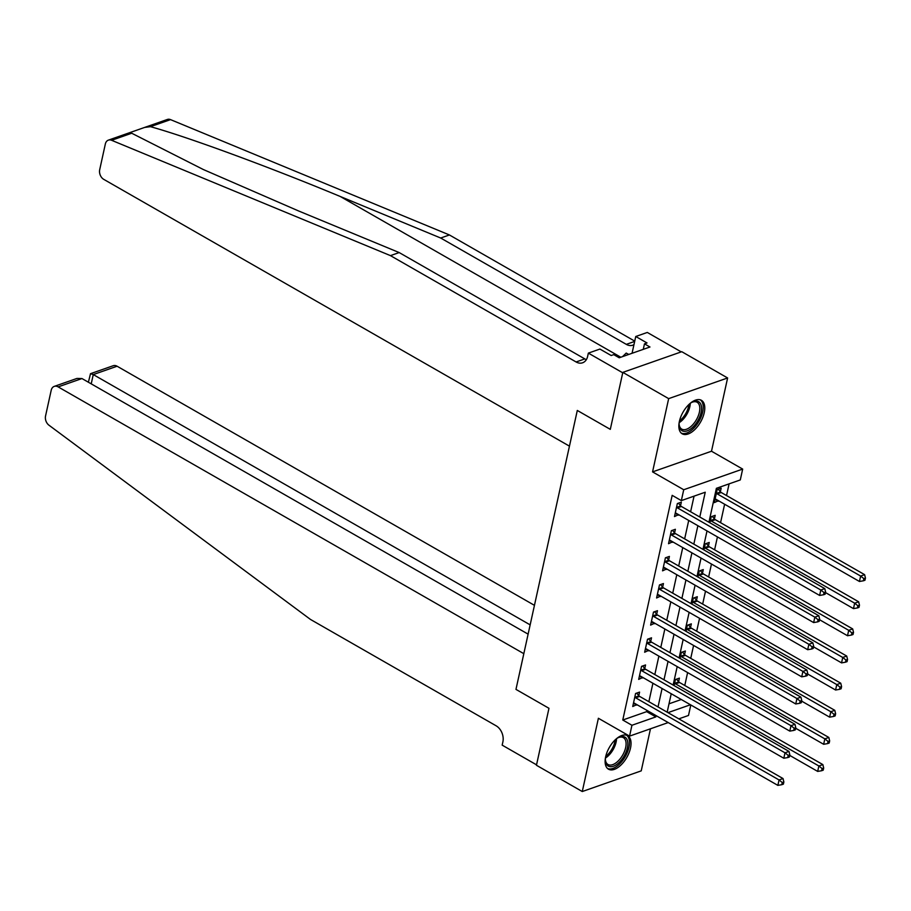 <?xml version="1.0" encoding="UTF-8"?>
<svg xmlns="http://www.w3.org/2000/svg" width="911" height="911" viewBox="0 0 911 911"><rect width="100%" height="100%" fill="white"/><g stroke="black" fill="none" stroke-linecap="round" stroke-linejoin="round"><path stroke-width="1.37" d="M630.503 748.079A19.313 10.055 119.8 0 0 627.679 735.689A19.313 10.055 119.8 0 0 615.198 739.846A19.313 10.055 119.8 0 0 605.656 756.79A19.313 10.055 119.8 0 0 608.48 769.191A19.313 10.055 119.8 0 0 620.949 765.035A19.313 10.055 119.8 0 0 630.503 748.079M704.237 412.706A19.313 10.055 119.8 0 0 701.413 400.305A19.313 10.055 119.8 0 0 688.944 404.461A19.313 10.055 119.8 0 0 679.39 421.417A19.313 10.055 119.8 0 0 682.214 433.818A19.313 10.055 119.8 0 0 694.694 429.662A19.313 10.055 119.8 0 0 704.237 412.706M690.811 704.955L688.5 715.465L678.82 718.859M681.246 351.897L647.3 332.447L635.753 336.501L647.026 342.957L644.476 343.846L649.976 347L619.229 357.784L613.729 354.63L611.19 355.518L599.905 349.061L588.358 353.115L622.737 372.804L610.302 429.354L577.301 410.451L515.968 689.388L548.969 708.291L515.968 689.388L523.825 653.677L58.133 386.89A7.425 5.432 -109.3 0 0 54.25 386.389A7.425 5.432 -109.3 0 0 51.21 390.25L45.55 415.974A7.425 5.432 -109.3 0 0 48.955 425.198L310.469 619.434L496.096 725.782A12.378 9.053 70.7 0 1 502.883 741.896L502.166 745.141L536.545 764.841L548.969 708.291L536.442 765.274L582.277 791.534L641.23 770.865L650.477 728.789M144.963 127.312L167.339 119.466A7.425 5.432 70.7 0 1 170.539 119.626L449.408 234.958L440.685 238.022L340.19 196.457C269.793 167.146 186.801 136.627 150.429 126.675L144.644 127.426L131.093 132.175L131.708 133.234L111.597 140.294A7.425 5.432 -109.3 0 0 108.398 140.135A7.425 5.432 -109.3 0 0 105.346 143.984L99.698 169.708A7.425 5.432 -109.3 0 0 103.763 179.365L569.455 446.151L577.301 410.451L610.302 429.354L622.828 372.371L681.781 351.703L727.616 377.963L668.663 398.631L652.561 471.887L683.728 489.742L742.67 469.085L740.29 479.938L716.388 488.319L708.929 522.242M652.561 471.887L711.502 451.23L727.616 377.963M711.502 451.23L742.67 469.085M684.776 685.482L687.611 672.569M690.743 658.346L693.578 645.443M696.699 631.221L699.546 618.307M702.666 604.084L705.513 591.171M708.633 576.948L711.468 564.034M714.6 549.811L717.435 536.898M720.567 522.675L724.621 504.238M726.534 495.55L729.107 483.855M622.828 372.371L668.663 398.631M669.004 703.816L681.291 699.511M720.385 491.724L721.17 488.194L717.185 489.594L714.315 502.61L718.415 500.686M714.418 518.86L715.203 515.33L711.218 516.719L709.885 522.789M708.462 545.996L709.236 542.466L705.251 543.856L703.918 549.925M702.495 573.121L703.269 569.591L699.284 570.992L697.951 577.05M696.528 600.258L697.302 596.728L693.317 598.128L691.984 604.187M690.561 627.394L691.335 623.864L687.35 625.265L686.017 631.323M684.594 654.531L685.368 651.001L681.382 652.39L680.05 658.459M678.627 681.667L679.401 678.137L675.427 679.526L674.083 685.596M699.785 517.004L705.239 492.225L681.337 500.606L672.17 495.345L622.771 720.02L646.673 711.639L646.947 710.386M648.86 701.686L652.914 683.25M654.827 674.561L658.881 656.114M660.794 647.425L664.848 628.977M666.761 620.289L670.815 601.852M672.728 593.152L676.782 574.716M678.695 566.016L682.749 547.579M684.651 538.891L688.716 520.443M690.618 511.754L694.057 496.142M680.563 505.685L681.337 502.155L677.351 503.555L674.493 516.571L678.593 514.647M674.595 532.821L675.37 529.291L671.384 530.68L668.526 543.708L672.625 541.783M668.628 559.958L669.403 556.427L665.417 557.817L662.559 570.844L666.658 568.919M662.661 587.083L663.436 583.552L659.462 584.953L656.592 597.98L660.691 596.045M656.694 614.219L657.469 610.689L653.494 612.09L650.625 625.117L654.724 623.181M650.727 641.355L651.513 637.825L647.527 639.226L644.658 652.242L648.757 650.317M644.76 668.492L645.546 664.962L641.56 666.351L638.691 679.378L642.79 677.454M638.805 695.628L639.579 692.098L635.593 693.487L632.735 706.515L636.835 704.59M668.218 722.571L629.558 736.122L598.39 718.267L582.277 791.534M629.558 736.122L631.938 725.27L655.84 716.9L656.114 715.636M622.771 720.02L631.938 725.27M681.337 500.606L683.728 489.742M667.979 712.641L690.458 704.761M707.016 530.931L702.962 549.379M701.049 558.067L696.995 576.504M695.082 585.204L691.028 603.64M689.126 612.34L685.072 630.776M683.159 639.465L679.105 657.913M677.192 666.601L673.138 685.049M671.225 693.738L667.171 712.174M658.027 706.947L662.081 688.5M663.994 679.811L668.048 661.363M669.961 652.675L674.015 634.238M675.928 625.538L679.982 607.102M681.895 598.402L685.949 579.965M687.862 571.277L691.916 552.829M693.829 544.14L697.883 525.693M646.673 711.639L655.84 716.9M675.21 513.303L678.479 515.182M715.033 499.342L718.301 501.221M669.243 540.439L672.512 542.318M663.276 567.576L666.545 569.443M657.309 594.712L660.577 596.58M651.342 621.849L654.61 623.716M645.375 648.985L648.643 650.853M639.408 676.11L642.676 677.989M633.452 703.246L636.709 705.114M676.577 507.085L676.782 507.325A2.471 1.811 -109.3 0 0 677.431 507.871L820.811 590.009L819.615 595.441L676.247 513.303A2.471 1.811 -109.3 0 0 675.518 513.064L675.267 513.041M678.422 503.179L680.768 505.924A2.471 1.811 -109.3 0 0 681.417 506.482L824.797 588.62L820.811 590.009L824.034 592.583L823.555 594.758L825.15 594.2L825.617 592.025L824.034 592.583M825.617 592.025L824.797 588.62M819.615 595.441L823.555 594.758M715.089 499.08L715.351 499.103A2.471 1.811 70.7 0 1 716.069 499.342L859.449 581.48L860.633 576.048L864.619 574.659L721.25 492.521A2.471 1.811 70.7 0 1 720.601 491.963L718.244 489.218M863.856 578.622L863.377 580.797L864.972 580.239L865.45 578.064L863.856 578.622L860.633 576.048L717.264 493.91A2.471 1.811 70.7 0 1 716.615 493.363L716.41 493.124M863.377 580.797L859.449 581.48M864.619 574.659L865.45 578.064M131.708 133.234L203.449 169.583L298.683 210.999L399.177 252.563L584.816 358.911A12.378 9.053 -109.3 0 0 586.354 359.629M399.177 252.563L390.455 255.627L576.094 361.963A12.378 9.053 -109.3 0 0 582.573 362.794A12.378 9.053 -109.3 0 0 587.641 356.372L588.358 353.115M449.408 234.958L634.739 341.135M633.965 344.643A12.378 9.053 -109.3 0 1 632.792 345.189A12.378 9.053 -109.3 0 1 626.312 344.358L440.685 238.022M111.597 140.294L390.455 255.627M635.753 336.501L632.063 353.286M644.476 343.846L643.268 349.357M534.45 605.337L117.086 366.222L93.264 374.58L91.225 383.85M530.156 624.866L93.264 374.58L90.508 373.681L113.192 365.732A7.425 5.432 70.7 0 1 117.086 366.222M528.118 634.147L81.956 378.543L58.133 386.89M54.25 386.389L76.934 378.441L81.956 378.543M88.39 382.233L90.508 373.681M670.61 534.21L670.815 534.461A2.471 1.811 -109.3 0 0 671.475 535.008L814.844 617.146L813.648 622.577L670.28 540.439A2.471 1.811 -109.3 0 0 669.562 540.2L669.3 540.177M672.455 530.316L674.8 533.06A2.471 1.811 -109.3 0 0 675.45 533.607L818.83 615.745L814.844 617.146L818.067 619.719L817.588 621.894L819.183 621.336L819.661 619.161L818.067 619.719M819.661 619.161L818.83 615.745M813.648 622.577L817.588 621.894M664.643 561.347L664.859 561.597A2.471 1.811 -109.3 0 0 665.508 562.144L808.877 644.282L807.681 649.702L664.313 567.564A2.471 1.811 -109.3 0 0 663.595 567.337L663.333 567.314M666.488 557.441L668.833 560.197A2.471 1.811 -109.3 0 0 669.483 560.743L812.863 642.881L808.877 644.282L812.1 646.856L811.621 649.031L813.216 648.461L813.694 646.298L812.1 646.856M813.694 646.298L812.863 642.881M807.681 649.702L811.621 649.031M658.676 588.483L658.892 588.734A2.471 1.811 -109.3 0 0 659.541 589.28L802.91 671.418L801.714 676.839L658.346 594.701A2.471 1.811 -109.3 0 0 657.628 594.473L657.366 594.45M660.521 584.577L662.866 587.333A2.471 1.811 -109.3 0 0 663.515 587.88L806.895 670.018L802.91 671.418L806.133 673.992L805.654 676.156L807.248 675.598L807.727 673.434L806.133 673.992M807.727 673.434L806.895 670.018M801.714 676.839L805.654 676.156M825.503 592.583L853.482 608.616L854.666 603.184L858.652 601.784L715.283 519.646A2.471 1.811 70.7 0 1 714.634 519.099L712.277 516.355M857.889 605.758L857.41 607.933L859.005 607.375L859.483 605.2L857.889 605.758L854.666 603.184L711.297 521.046A2.471 1.811 70.7 0 1 710.648 520.5L710.443 520.249M857.41 607.933L853.482 608.616M858.652 601.784L859.483 605.2M819.536 619.719L847.515 635.741L848.71 630.321L852.685 628.92L709.316 546.782A2.471 1.811 70.7 0 1 708.667 546.236L706.321 543.48M851.922 632.894L851.443 635.058L853.038 634.5L853.516 632.336L851.922 632.894L848.71 630.321L705.33 548.183A2.471 1.811 70.7 0 1 704.681 547.636L704.476 547.386M851.443 635.058L847.515 635.741M852.685 628.92L853.516 632.336M813.569 646.856L841.548 662.878L842.743 657.457L846.718 656.057L703.349 573.919A2.471 1.811 70.7 0 1 702.7 573.372L700.354 570.616M845.955 660.031L845.488 662.195L847.071 661.637L847.549 659.473L845.955 660.031L842.743 657.457L699.363 575.319A2.471 1.811 70.7 0 1 698.714 574.761L698.509 574.522M845.488 662.195L841.548 662.878M846.718 656.057L847.549 659.473M652.709 615.62L652.925 615.859A2.471 1.811 -109.3 0 0 653.574 616.417L796.943 698.543L795.747 703.975L652.378 621.837A2.471 1.811 -109.3 0 0 651.661 621.598L651.399 621.575M654.553 611.714L656.911 614.47A2.471 1.811 -109.3 0 0 657.56 615.016L800.928 697.154L796.943 698.543L800.165 701.128L799.687 703.292L801.281 702.734L801.76 700.559L800.165 701.128M801.76 700.559L800.928 697.154M795.747 703.975L799.687 703.292M807.601 673.981L835.581 690.014L836.776 684.582L840.751 683.193L697.382 601.055A2.471 1.811 70.7 0 1 696.733 600.508L694.387 597.753M839.999 687.156L839.521 689.331L841.115 688.773L841.582 686.598L839.999 687.156L836.776 684.582L693.396 602.444A2.471 1.811 70.7 0 1 692.747 601.898L692.542 601.659M839.521 689.331L835.581 690.014M840.751 683.193L841.582 686.598M689.9 403.584A16.705 8.7 -60.2 0 1 692.314 402.093A16.705 8.7 -60.2 0 1 701.106 405.031A16.705 8.7 -60.2 0 1 698.054 420.278A16.705 8.7 -60.2 0 1 686.325 431.119A16.705 8.7 -60.2 0 1 679.162 425.061A16.705 8.7 -60.2 0 1 679.23 422.226M679.128 424.458A15.476 8.062 119.8 0 0 681.747 429.115A15.476 8.062 119.8 0 0 696.562 419.459A15.476 8.062 119.8 0 0 697.12 402.275A15.476 8.062 119.8 0 0 691.779 402.377M681.223 433.078A19.188 9.998 119.8 0 0 699.192 420.882A19.188 9.998 119.8 0 0 700.274 399.827M628.772 354.436L626.199 353.081L622.555 356.611M628.647 354.481L626.199 353.081M616.166 738.969A16.705 8.7 -60.2 0 1 618.58 737.477A16.705 8.7 -60.2 0 1 627.531 741.007A16.705 8.7 -60.2 0 1 619.195 762.405A16.705 8.7 -60.2 0 1 605.69 762.188A16.705 8.7 -60.2 0 1 605.428 760.446A16.705 8.7 -60.2 0 1 605.485 757.599M605.394 759.831A15.476 8.062 119.8 0 0 605.576 760.879A15.476 8.062 119.8 0 0 608.001 764.5A15.476 8.062 119.8 0 0 620.539 758.305A15.476 8.062 119.8 0 0 625.811 741.269A15.476 8.062 119.8 0 0 623.386 737.648A15.476 8.062 119.8 0 0 618.034 737.751M607.489 768.451A19.188 9.998 119.8 0 0 622.885 760.218A19.188 9.998 119.8 0 0 629.148 739.436A19.188 9.998 119.8 0 0 626.54 735.2M646.753 642.756L646.958 642.995A2.471 1.811 -109.3 0 0 647.607 643.542L790.976 725.68L789.791 731.112L646.411 648.974A2.471 1.811 -109.3 0 0 645.694 648.734L645.432 648.712M648.586 638.85L650.944 641.606A2.471 1.811 -109.3 0 0 651.593 642.153L794.961 724.291L790.976 725.68L794.198 728.253L793.72 730.428L795.314 729.87L795.793 727.695L794.198 728.253M795.793 727.695L794.961 724.291M789.791 731.112L793.72 730.428M640.786 669.892L640.991 670.132A2.471 1.811 -109.3 0 0 641.64 670.678L785.009 752.816L783.824 758.248L640.444 676.11A2.471 1.811 -109.3 0 0 639.727 675.871L639.476 675.848M642.619 665.987L644.977 668.731A2.471 1.811 -109.3 0 0 645.626 669.289L788.994 751.416L785.009 752.816L788.231 755.39L787.753 757.565L789.347 757.007L789.826 754.832L788.231 755.39M789.826 754.832L788.994 751.416M783.824 758.248L787.753 757.565M634.819 697.017L635.024 697.268A2.471 1.811 -109.3 0 0 635.673 697.815L779.053 779.953L777.857 785.373L634.477 703.246A2.471 1.811 -109.3 0 0 633.76 703.007L633.509 702.985M636.664 693.112L639.01 695.867A2.471 1.811 -109.3 0 0 639.659 696.414L783.027 778.552L779.053 779.953L782.264 782.526L781.786 784.701L783.38 784.143L783.859 781.968L782.264 782.526M783.859 781.968L783.027 778.552M777.857 785.373L781.786 784.701M801.634 701.117L829.614 717.151L830.809 711.719L834.795 710.329L691.415 628.191A2.471 1.811 70.7 0 1 690.766 627.633L688.42 624.889M834.032 714.292L833.554 716.467L835.148 715.909L835.626 713.734L834.032 714.292L830.809 711.719L687.429 629.581A2.471 1.811 70.7 0 1 686.78 629.034L686.575 628.795M833.554 716.467L829.614 717.151M834.795 710.329L835.626 713.734M795.667 728.253L823.646 744.287L824.842 738.855L828.828 737.454L685.448 655.328A2.471 1.811 70.7 0 1 684.799 654.77L682.453 652.025M828.065 741.429L827.587 743.604L829.181 743.046L829.659 740.871L828.065 741.429L824.842 738.855L681.474 656.717A2.471 1.811 70.7 0 1 680.813 656.171L680.608 655.931M827.587 743.604L823.646 744.287M828.828 737.454L829.659 740.871M789.7 755.39L817.679 771.412L818.875 765.992L822.861 764.591L679.481 682.453A2.471 1.811 70.7 0 1 678.832 681.906L676.486 679.15M822.098 768.565L821.62 770.74L823.214 770.182L823.692 768.007L822.098 768.565L818.875 765.992L675.506 683.854A2.471 1.811 70.7 0 1 674.857 683.307L674.641 683.056M821.62 770.74L817.679 771.412M822.861 764.591L823.692 768.007M676.782 507.325L680.768 505.924M677.431 507.871L681.417 506.482M721.25 492.521L717.264 493.91M720.601 491.963L716.615 493.363M340.19 196.457L620.812 357.226M584.816 358.911L576.094 361.963M626.312 344.358L634.671 341.431M170.539 119.626L150.429 126.675M670.815 534.461L674.8 533.06M671.475 535.008L675.45 533.607M664.859 561.597L668.833 560.197M665.508 562.144L669.483 560.743M658.892 588.734L662.866 587.333M659.541 589.28L663.515 587.88M715.283 519.646L711.297 521.046M714.634 519.099L710.648 520.5M709.316 546.782L705.33 548.183M708.667 546.236L704.681 547.636M703.349 573.919L699.363 575.319M702.7 573.372L698.714 574.761M652.925 615.859L656.911 614.47M653.574 616.417L657.56 615.016M697.382 601.055L693.396 602.444M696.733 600.508L692.747 601.898M690.265 403.322A15.476 8.062 -60.2 0 1 687.008 413.981A15.476 8.062 -60.2 0 1 679.185 422.681M679.504 420.916A14.963 7.789 119.8 0 0 685.869 413.343A14.963 7.789 119.8 0 0 688.921 404.484M616.531 738.696A15.476 8.062 -60.2 0 1 605.439 758.054M605.769 756.301A14.963 7.789 119.8 0 0 615.176 739.869M646.958 642.995L650.944 641.606M647.607 643.542L651.593 642.153M640.991 670.132L644.977 668.731M641.64 670.678L645.626 669.289M635.024 697.268L639.01 695.867M635.673 697.815L639.659 696.414M691.415 628.191L687.429 629.581M690.766 627.633L686.78 629.034M685.448 655.328L681.474 656.717M684.799 654.77L680.813 656.171M679.481 682.453L675.506 683.854M678.832 681.906L674.857 683.307M131.002 132.209L108.398 140.135"/></g></svg>
